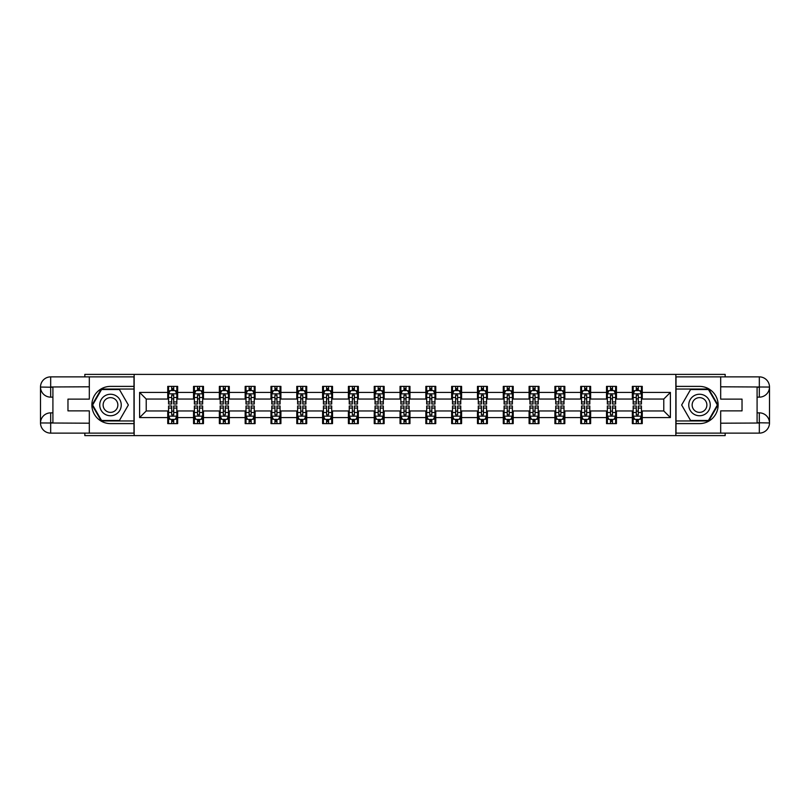 <?xml version="1.0" encoding="UTF-8"?>
<svg xmlns="http://www.w3.org/2000/svg" width="810" height="810" viewBox="0 0 810 810"><rect width="100%" height="100%" fill="white"/><g stroke="black" fill="none" stroke-linecap="round" stroke-linejoin="round"><path stroke-width="1.21" d="M84.837 433.127L84.837 435.608L725.163 435.608L725.163 433.127M725.163 376.873L725.163 374.392L675.854 374.392L675.854 435.608M675.854 374.392L84.837 374.392L84.837 376.873M134.146 435.608L134.146 374.392M642.259 392.425L642.259 386.39L632.337 386.39L632.337 392.425L616.451 392.425L616.451 386.39L606.528 386.39L606.528 392.425L590.642 392.425L590.642 386.39L580.719 386.39L580.719 392.425L564.833 392.425L564.833 386.39L554.901 386.39L554.901 392.425L539.014 392.425L539.014 386.39L529.092 386.39L529.092 392.425L513.206 392.425L513.206 386.39L503.283 386.39L503.283 392.425L487.397 392.425L487.397 386.39L477.475 386.39L477.475 392.425L461.589 392.425L461.589 386.39L451.656 386.39L451.656 392.425L435.77 392.425L435.77 386.39L425.847 386.39L425.847 392.425L409.961 392.425L409.961 386.39L400.039 386.39L400.039 392.425L384.153 392.425L384.153 386.39L374.23 386.39L374.23 392.425L358.344 392.425L358.344 386.39L348.411 386.39L348.411 392.425L332.525 392.425L332.525 386.39L322.603 386.39L322.603 392.425L306.717 392.425L306.717 386.39L296.794 386.39L296.794 392.425L280.908 392.425L280.908 386.39L270.986 386.39L270.986 392.425L255.099 392.425L255.099 386.39L245.167 386.39L245.167 392.425L229.281 392.425L229.281 386.39L219.358 386.39L219.358 392.425L203.472 392.425L203.472 386.39L193.549 386.39L193.549 392.425L177.663 392.425L177.663 386.39L167.741 386.39L167.741 392.425L139.603 392.425L139.603 417.575L146.225 410.953L167.741 410.953L167.741 423.61L177.663 423.61L177.663 410.953L193.549 410.953L193.549 423.61L203.472 423.61L203.472 410.953L219.358 410.953L219.358 423.61L229.281 423.61L229.281 410.953L245.167 410.953L245.167 423.61L255.099 423.61L255.099 410.953L270.986 410.953L270.986 423.61L280.908 423.61L280.908 410.953L296.794 410.953L296.794 423.61L306.717 423.61L306.717 410.953L322.603 410.953L322.603 423.61L332.525 423.61L332.525 410.953L348.411 410.953L348.411 423.61L358.344 423.61L358.344 410.953L374.23 410.953L374.23 423.61L384.153 423.61L384.153 410.953L400.039 410.953L400.039 423.61L409.961 423.61L409.961 410.953L425.847 410.953L425.847 423.61L435.77 423.61L435.77 410.953L451.656 410.953L451.656 423.61L461.589 423.61L461.589 410.953L477.475 410.953L477.475 423.61L487.397 423.61L487.397 410.953L503.283 410.953L503.283 423.61L513.206 423.61L513.206 410.953L529.092 410.953L529.092 423.61L539.014 423.61L539.014 410.953L554.901 410.953L554.901 423.61L564.833 423.61L564.833 410.953L580.719 410.953L580.719 423.61L590.642 423.61L590.642 410.953L606.528 410.953L606.528 423.61L616.451 423.61L616.451 410.953L632.337 410.953L632.337 423.61L642.259 423.61L642.259 410.953L663.775 410.953L663.775 399.046L642.259 399.046L642.259 392.425L670.396 392.425L670.396 417.575L642.259 417.575M632.337 417.575L616.451 417.575M606.528 417.575L590.642 417.575M580.719 417.575L564.833 417.575M554.901 417.575L539.014 417.575M529.092 417.575L513.206 417.575M503.283 417.575L487.397 417.575M477.475 417.575L461.589 417.575M451.656 417.575L435.77 417.575M425.847 417.575L409.961 417.575M400.039 417.575L384.153 417.575M374.23 417.575L358.344 417.575M348.411 417.575L332.525 417.575M322.603 417.575L306.717 417.575M296.794 417.575L280.908 417.575M270.986 417.575L255.099 417.575M245.167 417.575L229.281 417.575M219.358 417.575L203.472 417.575M193.549 417.575L177.663 417.575M167.741 417.575L139.603 417.575M632.337 392.425L632.337 399.046L616.451 399.046L616.451 392.425M606.528 392.425L606.528 399.046L590.642 399.046L590.642 392.425M580.719 392.425L580.719 399.046L564.833 399.046L564.833 392.425M554.901 392.425L554.901 399.046L539.014 399.046L539.014 392.425M529.092 392.425L529.092 399.046L513.206 399.046L513.206 392.425M503.283 392.425L503.283 399.046L487.397 399.046L487.397 392.425M477.475 392.425L477.475 399.046L461.589 399.046L461.589 392.425M451.656 392.425L451.656 399.046L435.77 399.046L435.77 392.425M425.847 392.425L425.847 399.046L409.961 399.046L409.961 392.425M400.039 392.425L400.039 399.046L384.153 399.046L384.153 392.425M374.23 392.425L374.23 399.046L358.344 399.046L358.344 392.425M348.411 392.425L348.411 399.046L332.525 399.046L332.525 392.425M322.603 392.425L322.603 399.046L306.717 399.046L306.717 392.425M296.794 392.425L296.794 399.046L280.908 399.046L280.908 392.425M270.986 392.425L270.986 399.046L255.099 399.046L255.099 392.425M245.167 392.425L245.167 399.046L229.281 399.046L229.281 392.425M219.358 392.425L219.358 399.046L203.472 399.046L203.472 392.425M193.549 392.425L193.549 399.046L177.663 399.046L177.663 392.425M167.741 392.425L167.741 399.046L146.225 399.046L139.603 392.425M146.225 399.046L146.225 410.953M670.396 417.575L663.775 410.953M663.775 399.046L670.396 392.425M167.741 390.521L168.561 390.521M171.71 390.521L173.694 390.521M176.833 390.521L177.663 390.521M167.741 398.874L168.561 398.874M171.71 398.874L173.694 398.874M176.833 398.874L177.663 398.874M167.741 411.126L168.561 411.126M171.71 411.126L173.694 411.126M176.833 411.126L177.663 411.126M167.741 419.479L168.561 419.479M171.71 419.479L173.694 419.479M176.833 419.479L177.663 419.479M193.549 411.126L194.37 411.126M197.519 411.126L199.503 411.126M202.652 411.126L203.472 411.126M193.549 419.479L194.37 419.479M197.519 419.479L199.503 419.479M202.652 419.479L203.472 419.479M193.549 390.521L194.37 390.521M197.519 390.521L199.503 390.521M202.652 390.521L203.472 390.521M193.549 398.874L194.37 398.874M197.519 398.874L199.503 398.874M202.652 398.874L203.472 398.874M219.358 411.126L220.188 411.126M223.327 411.126L225.312 411.126M228.46 411.126L229.281 411.126M219.358 419.479L220.188 419.479M223.327 419.479L225.312 419.479M228.46 419.479L229.281 419.479M219.358 390.521L220.188 390.521M223.327 390.521L225.312 390.521M228.46 390.521L229.281 390.521M219.358 398.874L220.188 398.874M223.327 398.874L225.312 398.874M228.46 398.874L229.281 398.874M245.167 411.126L245.997 411.126M249.136 411.126L251.13 411.126M254.269 411.126L255.099 411.126M245.167 419.479L245.997 419.479M249.136 419.479L251.13 419.479M254.269 419.479L255.099 419.479M245.167 390.521L245.997 390.521M249.136 390.521L251.13 390.521M254.269 390.521L255.099 390.521M245.167 398.874L245.997 398.874M249.136 398.874L251.13 398.874M254.269 398.874L255.099 398.874M270.986 411.126L271.806 411.126M274.954 411.126L276.939 411.126M280.078 411.126L280.908 411.126M270.986 419.479L271.806 419.479M274.954 419.479L276.939 419.479M280.078 419.479L280.908 419.479M270.986 390.521L271.806 390.521M274.954 390.521L276.939 390.521M280.078 390.521L280.908 390.521M270.986 398.874L271.806 398.874M274.954 398.874L276.939 398.874M280.078 398.874L280.908 398.874M296.794 411.126L297.614 411.126M300.763 411.126L302.748 411.126M305.897 411.126L306.717 411.126M296.794 419.479L297.614 419.479M300.763 419.479L302.748 419.479M305.897 419.479L306.717 419.479M296.794 390.521L297.614 390.521M300.763 390.521L302.748 390.521M305.897 390.521L306.717 390.521M296.794 398.874L297.614 398.874M300.763 398.874L302.748 398.874M305.897 398.874L306.717 398.874M322.603 411.126L323.433 411.126M326.572 411.126L328.556 411.126M331.705 411.126L332.525 411.126M322.603 419.479L323.433 419.479M326.572 419.479L328.556 419.479M331.705 419.479L332.525 419.479M322.603 390.521L323.433 390.521M326.572 390.521L328.556 390.521M331.705 390.521L332.525 390.521M322.603 398.874L323.433 398.874M326.572 398.874L328.556 398.874M331.705 398.874L332.525 398.874M348.411 411.126L349.242 411.126M352.38 411.126L354.375 411.126M357.514 411.126L358.344 411.126M348.411 419.479L349.242 419.479M352.38 419.479L354.375 419.479M357.514 419.479L358.344 419.479M348.411 390.521L349.242 390.521M352.38 390.521L354.375 390.521M357.514 390.521L358.344 390.521M348.411 398.874L349.242 398.874M352.38 398.874L354.375 398.874M357.514 398.874L358.344 398.874M374.23 411.126L375.05 411.126M378.199 411.126L380.184 411.126M383.322 411.126L384.153 411.126M374.23 419.479L375.05 419.479M378.199 419.479L380.184 419.479M383.322 419.479L384.153 419.479M374.23 390.521L375.05 390.521M378.199 390.521L380.184 390.521M383.322 390.521L384.153 390.521M374.23 398.874L375.05 398.874M378.199 398.874L380.184 398.874M383.322 398.874L384.153 398.874M400.039 411.126L400.859 411.126M404.008 411.126L405.992 411.126M409.141 411.126L409.961 411.126M400.039 419.479L400.859 419.479M404.008 419.479L405.992 419.479M409.141 419.479L409.961 419.479M400.039 390.521L400.859 390.521M404.008 390.521L405.992 390.521M409.141 390.521L409.961 390.521M400.039 398.874L400.859 398.874M404.008 398.874L405.992 398.874M409.141 398.874L409.961 398.874M425.847 411.126L426.678 411.126M429.816 411.126L431.801 411.126M434.95 411.126L435.77 411.126M425.847 419.479L426.678 419.479M429.816 419.479L431.801 419.479M434.95 419.479L435.77 419.479M425.847 390.521L426.678 390.521M429.816 390.521L431.801 390.521M434.95 390.521L435.77 390.521M425.847 398.874L426.678 398.874M429.816 398.874L431.801 398.874M434.95 398.874L435.77 398.874M451.656 411.126L452.486 411.126M455.625 411.126L457.62 411.126M460.758 411.126L461.589 411.126M451.656 419.479L452.486 419.479M455.625 419.479L457.62 419.479M460.758 419.479L461.589 419.479M451.656 390.521L452.486 390.521M455.625 390.521L457.62 390.521M460.758 390.521L461.589 390.521M451.656 398.874L452.486 398.874M455.625 398.874L457.62 398.874M460.758 398.874L461.589 398.874M477.475 411.126L478.295 411.126M481.444 411.126L483.428 411.126M486.567 411.126L487.397 411.126M477.475 419.479L478.295 419.479M481.444 419.479L483.428 419.479M486.567 419.479L487.397 419.479M477.475 390.521L478.295 390.521M481.444 390.521L483.428 390.521M486.567 390.521L487.397 390.521M477.475 398.874L478.295 398.874M481.444 398.874L483.428 398.874M486.567 398.874L487.397 398.874M503.283 411.126L504.103 411.126M507.252 411.126L509.237 411.126M512.386 411.126L513.206 411.126M503.283 419.479L504.103 419.479M507.252 419.479L509.237 419.479M512.386 419.479L513.206 419.479M503.283 390.521L504.103 390.521M507.252 390.521L509.237 390.521M512.386 390.521L513.206 390.521M503.283 398.874L504.103 398.874M507.252 398.874L509.237 398.874M512.386 398.874L513.206 398.874M529.092 411.126L529.922 411.126M533.061 411.126L535.046 411.126M538.194 411.126L539.014 411.126M529.092 419.479L529.922 419.479M533.061 419.479L535.046 419.479M538.194 419.479L539.014 419.479M529.092 390.521L529.922 390.521M533.061 390.521L535.046 390.521M538.194 390.521L539.014 390.521M529.092 398.874L529.922 398.874M533.061 398.874L535.046 398.874M538.194 398.874L539.014 398.874M554.901 411.126L555.731 411.126M558.87 411.126L560.864 411.126M564.003 411.126L564.833 411.126M554.901 419.479L555.731 419.479M558.87 419.479L560.864 419.479M564.003 419.479L564.833 419.479M554.901 390.521L555.731 390.521M558.87 390.521L560.864 390.521M564.003 390.521L564.833 390.521M554.901 398.874L555.731 398.874M558.87 398.874L560.864 398.874M564.003 398.874L564.833 398.874M580.719 411.126L581.539 411.126M584.688 411.126L586.673 411.126M589.812 411.126L590.642 411.126M580.719 419.479L581.539 419.479M584.688 419.479L586.673 419.479M589.812 419.479L590.642 419.479M580.719 390.521L581.539 390.521M584.688 390.521L586.673 390.521M589.812 390.521L590.642 390.521M580.719 398.874L581.539 398.874M584.688 398.874L586.673 398.874M589.812 398.874L590.642 398.874M606.528 411.126L607.348 411.126M610.497 411.126L612.481 411.126M615.63 411.126L616.451 411.126M606.528 419.479L607.348 419.479M610.497 419.479L612.481 419.479M615.63 419.479L616.451 419.479M606.528 390.521L607.348 390.521M610.497 390.521L612.481 390.521M615.63 390.521L616.451 390.521M606.528 398.874L607.348 398.874M610.497 398.874L612.481 398.874M615.63 398.874L616.451 398.874M632.337 411.126L633.167 411.126M636.306 411.126L638.29 411.126M641.439 411.126L642.259 411.126M632.337 419.479L633.167 419.479M636.306 419.479L638.29 419.479M641.439 419.479L642.259 419.479M632.337 390.521L633.167 390.521M636.306 390.521L638.29 390.521M641.439 390.521L642.259 390.521M632.337 398.874L633.167 398.874M636.306 398.874L638.29 398.874M641.439 398.874L642.259 398.874M173.694 388.537L171.71 388.537M176.833 401.932L173.694 401.932L173.694 404.008L176.833 404.008L176.833 393.913L175.183 390.602L170.221 390.602L168.561 393.913L168.561 404.008L171.71 404.008L171.71 401.932L168.561 401.932M168.561 393.913L168.561 386.39M176.833 393.913L176.833 386.39M171.71 390.602L171.71 386.39M173.694 386.39L173.694 390.602M173.694 401.932L173.694 395.158L171.71 395.158L171.71 401.932M171.71 421.463L173.694 421.463M168.561 408.068L171.71 408.068L171.71 405.992L168.561 405.992L168.561 416.087L170.221 419.398L175.183 419.398L176.833 416.087L176.833 405.992L173.694 405.992L173.694 408.068L176.833 408.068M176.833 416.087L176.833 423.61M168.561 416.087L168.561 423.61M173.694 419.398L173.694 423.61M171.71 423.61L171.71 419.398M171.71 408.068L171.71 414.841L173.694 414.841L173.694 408.068M115.86 395.685A10.753 10.753 0 0 0 101.179 399.624A10.753 10.753 0 0 0 105.108 414.315A10.753 10.753 0 0 0 119.799 410.376A10.753 10.753 0 0 0 115.86 395.685M114.169 398.621A7.361 7.361 0 0 0 104.115 401.315A7.361 7.361 0 0 0 106.809 411.379A7.361 7.361 0 0 0 116.863 408.685A7.361 7.361 0 0 0 114.169 398.621M119.424 420.471L101.554 420.471L92.624 405L101.554 389.529L119.424 389.529L128.355 405L119.424 420.471M704.892 395.685A10.753 10.753 0 0 0 690.201 399.624A10.753 10.753 0 0 0 694.14 414.315A10.753 10.753 0 0 0 708.821 410.376A10.753 10.753 0 0 0 704.892 395.685M703.191 398.621A7.361 7.361 0 0 0 693.137 401.315A7.361 7.361 0 0 0 695.831 411.379A7.361 7.361 0 0 0 705.885 408.685A7.361 7.361 0 0 0 703.191 398.621M708.446 420.471L690.576 420.471L681.645 405L690.576 389.529L708.446 389.529L717.376 405L708.446 420.471M52.913 397.143L50.676 397.143A10.176 10.176 0 0 1 40.5 387.048A10.176 10.176 0 0 1 50.676 376.873L133.984 376.873L133.984 386.39L110.484 386.39A18.61 18.61 0 0 0 91.874 405A18.61 18.61 0 0 0 110.484 423.61L133.984 423.61L133.984 433.127L50.676 433.127A10.176 10.176 0 0 1 40.5 422.952A10.176 10.176 0 0 1 50.676 412.857L52.913 412.857M133.984 423.61L133.984 386.39M89.313 376.873L89.313 399.127L67.969 399.127L67.969 410.873L89.313 410.873L89.313 433.127M50.676 397.143A10.176 10.176 0 0 1 40.5 387.048L50.676 387.21L50.676 397.143A10.176 10.176 0 0 1 40.5 387.048L40.5 422.952L89.313 423.205M50.676 423.205L50.676 433.127A10.176 10.176 0 0 1 40.5 422.952A10.176 10.176 0 0 1 50.676 412.857L50.676 422.79L52.913 422.79L52.913 387.21L50.676 387.21M133.984 389.033L101.27 389.033L92.046 405L101.27 420.967L133.984 420.967M757.087 412.857L759.324 412.857A10.176 10.176 0 0 1 769.5 422.952A10.176 10.176 0 0 1 759.324 433.127L676.016 433.127L676.016 423.61L699.516 423.61A18.61 18.61 0 0 0 718.126 405A18.61 18.61 0 0 0 699.516 386.39L676.016 386.39L676.016 376.873L759.324 376.873A10.176 10.176 0 0 1 769.5 387.048A10.176 10.176 0 0 1 759.324 397.143L757.087 397.143M676.016 386.39L676.016 423.61M720.687 433.127L720.687 410.873L742.031 410.873L742.031 399.127L720.687 399.127L720.687 376.873M759.324 412.857A10.176 10.176 0 0 1 769.5 422.952L759.324 422.79L759.324 412.857A10.176 10.176 0 0 1 769.5 422.952L769.5 387.048L720.687 386.795M759.324 386.795L759.324 376.873A10.176 10.176 0 0 1 769.5 387.048A10.176 10.176 0 0 1 759.324 397.143L759.324 387.21L757.087 387.21L757.087 422.79L759.324 422.79M676.016 420.967L708.73 420.967L717.954 405L708.73 389.033L676.016 389.033M199.503 388.537L197.519 388.537M202.652 401.932L199.503 401.932L199.503 404.008L202.652 404.008L202.652 393.913L200.991 390.602L196.03 390.602L194.37 393.913L194.37 404.008L197.519 404.008L197.519 401.932L194.37 401.932M194.37 393.913L194.37 386.39M202.652 393.913L202.652 386.39M197.519 390.602L197.519 386.39M199.503 386.39L199.503 390.602M199.503 401.932L199.503 395.158L197.519 395.158L197.519 401.932M225.312 388.537L223.327 388.537M228.46 401.932L225.312 401.932L225.312 404.008L228.46 404.008L228.46 393.913L226.8 390.602L221.839 390.602L220.188 393.913L220.188 404.008L223.327 404.008L223.327 401.932L220.188 401.932M220.188 393.913L220.188 386.39M228.46 393.913L228.46 386.39M223.327 390.602L223.327 386.39M225.312 386.39L225.312 390.602M225.312 401.932L225.312 395.158L223.327 395.158L223.327 401.932M197.519 421.463L199.503 421.463M194.37 408.068L197.519 408.068L197.519 405.992L194.37 405.992L194.37 416.087L196.03 419.398L200.991 419.398L202.652 416.087L202.652 405.992L199.503 405.992L199.503 408.068L202.652 408.068M202.652 416.087L202.652 423.61M194.37 416.087L194.37 423.61M199.503 419.398L199.503 423.61M197.519 423.61L197.519 419.398M197.519 408.068L197.519 414.841L199.503 414.841L199.503 408.068M223.327 421.463L225.312 421.463M220.188 408.068L223.327 408.068L223.327 405.992L220.188 405.992L220.188 416.087L221.839 419.398L226.8 419.398L228.46 416.087L228.46 405.992L225.312 405.992L225.312 408.068L228.46 408.068M228.46 416.087L228.46 423.61M220.188 416.087L220.188 423.61M225.312 419.398L225.312 423.61M223.327 423.61L223.327 419.398M223.327 408.068L223.327 414.841L225.312 414.841L225.312 408.068M251.13 388.537L249.136 388.537M254.269 401.932L251.13 401.932L251.13 404.008L254.269 404.008L254.269 393.913L252.619 390.602L247.647 390.602L245.997 393.913L245.997 404.008L249.136 404.008L249.136 401.932L245.997 401.932M245.997 393.913L245.997 386.39M254.269 393.913L254.269 386.39M249.136 390.602L249.136 386.39M251.13 386.39L251.13 390.602M251.13 401.932L251.13 395.158L249.136 395.158L249.136 401.932M276.939 388.537L274.954 388.537M280.078 401.932L276.939 401.932L276.939 404.008L280.078 404.008L280.078 393.913L278.427 390.602L273.466 390.602L271.806 393.913L271.806 404.008L274.954 404.008L274.954 401.932L271.806 401.932M271.806 393.913L271.806 386.39M280.078 393.913L280.078 386.39M274.954 390.602L274.954 386.39M276.939 386.39L276.939 390.602M276.939 401.932L276.939 395.158L274.954 395.158L274.954 401.932M302.748 388.537L300.763 388.537M305.897 401.932L302.748 401.932L302.748 404.008L305.897 404.008L305.897 393.913L304.236 390.602L299.275 390.602L297.614 393.913L297.614 404.008L300.763 404.008L300.763 401.932L297.614 401.932M297.614 393.913L297.614 386.39M305.897 393.913L305.897 386.39M300.763 390.602L300.763 386.39M302.748 386.39L302.748 390.602M302.748 401.932L302.748 395.158L300.763 395.158L300.763 401.932M249.136 421.463L251.13 421.463M245.997 408.068L249.136 408.068L249.136 405.992L245.997 405.992L245.997 416.087L247.647 419.398L252.619 419.398L254.269 416.087L254.269 405.992L251.13 405.992L251.13 408.068L254.269 408.068M254.269 416.087L254.269 423.61M245.997 416.087L245.997 423.61M251.13 419.398L251.13 423.61M249.136 423.61L249.136 419.398M249.136 408.068L249.136 414.841L251.13 414.841L251.13 408.068M274.954 421.463L276.939 421.463M271.806 408.068L274.954 408.068L274.954 405.992L271.806 405.992L271.806 416.087L273.466 419.398L278.427 419.398L280.078 416.087L280.078 405.992L276.939 405.992L276.939 408.068L280.078 408.068M280.078 416.087L280.078 423.61M271.806 416.087L271.806 423.61M276.939 419.398L276.939 423.61M274.954 423.61L274.954 419.398M274.954 408.068L274.954 414.841L276.939 414.841L276.939 408.068M300.763 421.463L302.748 421.463M297.614 408.068L300.763 408.068L300.763 405.992L297.614 405.992L297.614 416.087L299.275 419.398L304.236 419.398L305.897 416.087L305.897 405.992L302.748 405.992L302.748 408.068L305.897 408.068M305.897 416.087L305.897 423.61M297.614 416.087L297.614 423.61M302.748 419.398L302.748 423.61M300.763 423.61L300.763 419.398M300.763 408.068L300.763 414.841L302.748 414.841L302.748 408.068M328.556 388.537L326.572 388.537M331.705 401.932L328.556 401.932L328.556 404.008L331.705 404.008L331.705 393.913L330.045 390.602L325.083 390.602L323.433 393.913L323.433 404.008L326.572 404.008L326.572 401.932L323.433 401.932M323.433 393.913L323.433 386.39M331.705 393.913L331.705 386.39M326.572 390.602L326.572 386.39M328.556 386.39L328.556 390.602M328.556 401.932L328.556 395.158L326.572 395.158L326.572 401.932M326.572 421.463L328.556 421.463M323.433 408.068L326.572 408.068L326.572 405.992L323.433 405.992L323.433 416.087L325.083 419.398L330.045 419.398L331.705 416.087L331.705 405.992L328.556 405.992L328.556 408.068L331.705 408.068M331.705 416.087L331.705 423.61M323.433 416.087L323.433 423.61M328.556 419.398L328.556 423.61M326.572 423.61L326.572 419.398M326.572 408.068L326.572 414.841L328.556 414.841L328.556 408.068M354.375 388.537L352.38 388.537M357.514 401.932L354.375 401.932L354.375 404.008L357.514 404.008L357.514 393.913L355.863 390.602L350.892 390.602L349.242 393.913L349.242 404.008L352.38 404.008L352.38 401.932L349.242 401.932M349.242 393.913L349.242 386.39M357.514 393.913L357.514 386.39M352.38 390.602L352.38 386.39M354.375 386.39L354.375 390.602M354.375 401.932L354.375 395.158L352.38 395.158L352.38 401.932M352.38 421.463L354.375 421.463M349.242 408.068L352.38 408.068L352.38 405.992L349.242 405.992L349.242 416.087L350.892 419.398L355.863 419.398L357.514 416.087L357.514 405.992L354.375 405.992L354.375 408.068L357.514 408.068M357.514 416.087L357.514 423.61M349.242 416.087L349.242 423.61M354.375 419.398L354.375 423.61M352.38 423.61L352.38 419.398M352.38 408.068L352.38 414.841L354.375 414.841L354.375 408.068M380.184 388.537L378.199 388.537M383.322 401.932L380.184 401.932L380.184 404.008L383.322 404.008L383.322 393.913L381.672 390.602L376.711 390.602L375.05 393.913L375.05 404.008L378.199 404.008L378.199 401.932L375.05 401.932M375.05 393.913L375.05 386.39M383.322 393.913L383.322 386.39M378.199 390.602L378.199 386.39M380.184 386.39L380.184 390.602M380.184 401.932L380.184 395.158L378.199 395.158L378.199 401.932M378.199 421.463L380.184 421.463M375.05 408.068L378.199 408.068L378.199 405.992L375.05 405.992L375.05 416.087L376.711 419.398L381.672 419.398L383.322 416.087L383.322 405.992L380.184 405.992L380.184 408.068L383.322 408.068M383.322 416.087L383.322 423.61M375.05 416.087L375.05 423.61M380.184 419.398L380.184 423.61M378.199 423.61L378.199 419.398M378.199 408.068L378.199 414.841L380.184 414.841L380.184 408.068M405.992 388.537L404.008 388.537M409.141 401.932L405.992 401.932L405.992 404.008L409.141 404.008L409.141 393.913L407.481 390.602L402.519 390.602L400.859 393.913L400.859 404.008L404.008 404.008L404.008 401.932L400.859 401.932M400.859 393.913L400.859 386.39M409.141 393.913L409.141 386.39M404.008 390.602L404.008 386.39M405.992 386.39L405.992 390.602M405.992 401.932L405.992 395.158L404.008 395.158L404.008 401.932M404.008 421.463L405.992 421.463M400.859 408.068L404.008 408.068L404.008 405.992L400.859 405.992L400.859 416.087L402.519 419.398L407.481 419.398L409.141 416.087L409.141 405.992L405.992 405.992L405.992 408.068L409.141 408.068M409.141 416.087L409.141 423.61M400.859 416.087L400.859 423.61M405.992 419.398L405.992 423.61M404.008 423.61L404.008 419.398M404.008 408.068L404.008 414.841L405.992 414.841L405.992 408.068M431.801 388.537L429.816 388.537M434.95 401.932L431.801 401.932L431.801 404.008L434.95 404.008L434.95 393.913L433.289 390.602L428.328 390.602L426.678 393.913L426.678 404.008L429.816 404.008L429.816 401.932L426.678 401.932M426.678 393.913L426.678 386.39M434.95 393.913L434.95 386.39M429.816 390.602L429.816 386.39M431.801 386.39L431.801 390.602M431.801 401.932L431.801 395.158L429.816 395.158L429.816 401.932M429.816 421.463L431.801 421.463M426.678 408.068L429.816 408.068L429.816 405.992L426.678 405.992L426.678 416.087L428.328 419.398L433.289 419.398L434.95 416.087L434.95 405.992L431.801 405.992L431.801 408.068L434.95 408.068M434.95 416.087L434.95 423.61M426.678 416.087L426.678 423.61M431.801 419.398L431.801 423.61M429.816 423.61L429.816 419.398M429.816 408.068L429.816 414.841L431.801 414.841L431.801 408.068M457.62 388.537L455.625 388.537M460.758 401.932L457.62 401.932L457.62 404.008L460.758 404.008L460.758 393.913L459.108 390.602L454.137 390.602L452.486 393.913L452.486 404.008L455.625 404.008L455.625 401.932L452.486 401.932M452.486 393.913L452.486 386.39M460.758 393.913L460.758 386.39M455.625 390.602L455.625 386.39M457.62 386.39L457.62 390.602M457.62 401.932L457.62 395.158L455.625 395.158L455.625 401.932M455.625 421.463L457.62 421.463M452.486 408.068L455.625 408.068L455.625 405.992L452.486 405.992L452.486 416.087L454.137 419.398L459.108 419.398L460.758 416.087L460.758 405.992L457.62 405.992L457.62 408.068L460.758 408.068M460.758 416.087L460.758 423.61M452.486 416.087L452.486 423.61M457.62 419.398L457.62 423.61M455.625 423.61L455.625 419.398M455.625 408.068L455.625 414.841L457.62 414.841L457.62 408.068M483.428 388.537L481.444 388.537M486.567 401.932L483.428 401.932L483.428 404.008L486.567 404.008L486.567 393.913L484.917 390.602L479.955 390.602L478.295 393.913L478.295 404.008L481.444 404.008L481.444 401.932L478.295 401.932M478.295 393.913L478.295 386.39M486.567 393.913L486.567 386.39M481.444 390.602L481.444 386.39M483.428 386.39L483.428 390.602M483.428 401.932L483.428 395.158L481.444 395.158L481.444 401.932M481.444 421.463L483.428 421.463M478.295 408.068L481.444 408.068L481.444 405.992L478.295 405.992L478.295 416.087L479.955 419.398L484.917 419.398L486.567 416.087L486.567 405.992L483.428 405.992L483.428 408.068L486.567 408.068M486.567 416.087L486.567 423.61M478.295 416.087L478.295 423.61M483.428 419.398L483.428 423.61M481.444 423.61L481.444 419.398M481.444 408.068L481.444 414.841L483.428 414.841L483.428 408.068M509.237 388.537L507.252 388.537M512.386 401.932L509.237 401.932L509.237 404.008L512.386 404.008L512.386 393.913L510.725 390.602L505.764 390.602L504.103 393.913L504.103 404.008L507.252 404.008L507.252 401.932L504.103 401.932M504.103 393.913L504.103 386.39M512.386 393.913L512.386 386.39M507.252 390.602L507.252 386.39M509.237 386.39L509.237 390.602M509.237 401.932L509.237 395.158L507.252 395.158L507.252 401.932M507.252 421.463L509.237 421.463M504.103 408.068L507.252 408.068L507.252 405.992L504.103 405.992L504.103 416.087L505.764 419.398L510.725 419.398L512.386 416.087L512.386 405.992L509.237 405.992L509.237 408.068L512.386 408.068M512.386 416.087L512.386 423.61M504.103 416.087L504.103 423.61M509.237 419.398L509.237 423.61M507.252 423.61L507.252 419.398M507.252 408.068L507.252 414.841L509.237 414.841L509.237 408.068M535.046 388.537L533.061 388.537M538.194 401.932L535.046 401.932L535.046 404.008L538.194 404.008L538.194 393.913L536.534 390.602L531.573 390.602L529.922 393.913L529.922 404.008L533.061 404.008L533.061 401.932L529.922 401.932M529.922 393.913L529.922 386.39M538.194 393.913L538.194 386.39M533.061 390.602L533.061 386.39M535.046 386.39L535.046 390.602M535.046 401.932L535.046 395.158L533.061 395.158L533.061 401.932M533.061 421.463L535.046 421.463M529.922 408.068L533.061 408.068L533.061 405.992L529.922 405.992L529.922 416.087L531.573 419.398L536.534 419.398L538.194 416.087L538.194 405.992L535.046 405.992L535.046 408.068L538.194 408.068M538.194 416.087L538.194 423.61M529.922 416.087L529.922 423.61M535.046 419.398L535.046 423.61M533.061 423.61L533.061 419.398M533.061 408.068L533.061 414.841L535.046 414.841L535.046 408.068M560.864 388.537L558.87 388.537M564.003 401.932L560.864 401.932L560.864 404.008L564.003 404.008L564.003 393.913L562.353 390.602L557.381 390.602L555.731 393.913L555.731 404.008L558.87 404.008L558.87 401.932L555.731 401.932M555.731 393.913L555.731 386.39M564.003 393.913L564.003 386.39M558.87 390.602L558.87 386.39M560.864 386.39L560.864 390.602M560.864 401.932L560.864 395.158L558.87 395.158L558.87 401.932M558.87 421.463L560.864 421.463M555.731 408.068L558.87 408.068L558.87 405.992L555.731 405.992L555.731 416.087L557.381 419.398L562.353 419.398L564.003 416.087L564.003 405.992L560.864 405.992L560.864 408.068L564.003 408.068M564.003 416.087L564.003 423.61M555.731 416.087L555.731 423.61M560.864 419.398L560.864 423.61M558.87 423.61L558.87 419.398M558.87 408.068L558.87 414.841L560.864 414.841L560.864 408.068M586.673 388.537L584.688 388.537M589.812 401.932L586.673 401.932L586.673 404.008L589.812 404.008L589.812 393.913L588.161 390.602L583.2 390.602L581.539 393.913L581.539 404.008L584.688 404.008L584.688 401.932L581.539 401.932M581.539 393.913L581.539 386.39M589.812 393.913L589.812 386.39M584.688 390.602L584.688 386.39M586.673 386.39L586.673 390.602M586.673 401.932L586.673 395.158L584.688 395.158L584.688 401.932M584.688 421.463L586.673 421.463M581.539 408.068L584.688 408.068L584.688 405.992L581.539 405.992L581.539 416.087L583.2 419.398L588.161 419.398L589.812 416.087L589.812 405.992L586.673 405.992L586.673 408.068L589.812 408.068M589.812 416.087L589.812 423.61M581.539 416.087L581.539 423.61M586.673 419.398L586.673 423.61M584.688 423.61L584.688 419.398M584.688 408.068L584.688 414.841L586.673 414.841L586.673 408.068M612.481 388.537L610.497 388.537M615.63 401.932L612.481 401.932L612.481 404.008L615.63 404.008L615.63 393.913L613.97 390.602L609.009 390.602L607.348 393.913L607.348 404.008L610.497 404.008L610.497 401.932L607.348 401.932M607.348 393.913L607.348 386.39M615.63 393.913L615.63 386.39M610.497 390.602L610.497 386.39M612.481 386.39L612.481 390.602M612.481 401.932L612.481 395.158L610.497 395.158L610.497 401.932M610.497 421.463L612.481 421.463M607.348 408.068L610.497 408.068L610.497 405.992L607.348 405.992L607.348 416.087L609.009 419.398L613.97 419.398L615.63 416.087L615.63 405.992L612.481 405.992L612.481 408.068L615.63 408.068M615.63 416.087L615.63 423.61M607.348 416.087L607.348 423.61M612.481 419.398L612.481 423.61M610.497 423.61L610.497 419.398M610.497 408.068L610.497 414.841L612.481 414.841L612.481 408.068M638.29 388.537L636.306 388.537M641.439 401.932L638.29 401.932L638.29 404.008L641.439 404.008L641.439 393.913L639.779 390.602L634.817 390.602L633.167 393.913L633.167 404.008L636.306 404.008L636.306 401.932L633.167 401.932M633.167 393.913L633.167 386.39M641.439 393.913L641.439 386.39M636.306 390.602L636.306 386.39M638.29 386.39L638.29 390.602M638.29 401.932L638.29 395.158L636.306 395.158L636.306 401.932M636.306 421.463L638.29 421.463M633.167 408.068L636.306 408.068L636.306 405.992L633.167 405.992L633.167 416.087L634.817 419.398L639.779 419.398L641.439 416.087L641.439 405.992L638.29 405.992L638.29 408.068L641.439 408.068M641.439 416.087L641.439 423.61M633.167 416.087L633.167 423.61M638.29 419.398L638.29 423.61M636.306 423.61L636.306 419.398M636.306 408.068L636.306 414.841L638.29 414.841L638.29 408.068M176.793 393.832L168.602 393.832M168.561 390.805L170.12 390.805M175.284 390.805L176.833 390.805M171.71 397.497L168.561 397.497M176.833 397.497L173.694 397.497M173.694 389.59L171.71 389.59M168.602 416.168L176.793 416.168M176.833 419.195L175.284 419.195M170.12 419.195L168.561 419.195M173.694 412.503L176.833 412.503M168.561 412.503L171.71 412.503M171.71 420.41L173.694 420.41M89.313 386.795L50.433 386.977M40.5 422.952A10.176 10.176 0 0 1 50.676 412.857M40.5 387.048A10.176 10.176 0 0 1 50.676 376.873L50.676 386.795M720.687 423.205L759.567 423.022M769.5 387.048A10.176 10.176 0 0 1 759.324 397.143M769.5 422.952A10.176 10.176 0 0 1 759.324 433.127L759.324 423.205M202.601 393.832L194.42 393.832M194.37 390.805L195.929 390.805M201.093 390.805L202.652 390.805M197.519 397.497L194.37 397.497M202.652 397.497L199.503 397.497M199.503 389.59L197.519 389.59M228.42 393.832L220.229 393.832M220.188 390.805L221.737 390.805M226.901 390.805L228.46 390.805M223.327 397.497L220.188 397.497M228.46 397.497L225.312 397.497M225.312 389.59L223.327 389.59M194.42 416.168L202.601 416.168M202.652 419.195L201.093 419.195M195.929 419.195L194.37 419.195M199.503 412.503L202.652 412.503M194.37 412.503L197.519 412.503M197.519 420.41L199.503 420.41M220.229 416.168L228.42 416.168M228.46 419.195L226.901 419.195M221.737 419.195L220.188 419.195M225.312 412.503L228.46 412.503M220.188 412.503L223.327 412.503M223.327 420.41L225.312 420.41M254.229 393.832L246.037 393.832M245.997 390.805L247.556 390.805M252.71 390.805L254.269 390.805M249.136 397.497L245.997 397.497M254.269 397.497L251.13 397.497M251.13 389.59L249.136 389.59M280.037 393.832L271.846 393.832M271.806 390.805L273.365 390.805M278.529 390.805L280.078 390.805M274.954 397.497L271.806 397.497M280.078 397.497L276.939 397.497M276.939 389.59L274.954 389.59M305.846 393.832L297.665 393.832M297.614 390.805L299.173 390.805M304.337 390.805L305.897 390.805M300.763 397.497L297.614 397.497M305.897 397.497L302.748 397.497M302.748 389.59L300.763 389.59M246.037 416.168L254.229 416.168M254.269 419.195L252.71 419.195M247.556 419.195L245.997 419.195M251.13 412.503L254.269 412.503M245.997 412.503L249.136 412.503M249.136 420.41L251.13 420.41M271.846 416.168L280.037 416.168M280.078 419.195L278.529 419.195M273.365 419.195L271.806 419.195M276.939 412.503L280.078 412.503M271.806 412.503L274.954 412.503M274.954 420.41L276.939 420.41M297.665 416.168L305.846 416.168M305.897 419.195L304.337 419.195M299.173 419.195L297.614 419.195M302.748 412.503L305.897 412.503M297.614 412.503L300.763 412.503M300.763 420.41L302.748 420.41M331.665 393.832L323.474 393.832M323.433 390.805L324.982 390.805M330.146 390.805L331.705 390.805M326.572 397.497L323.433 397.497M331.705 397.497L328.556 397.497M328.556 389.59L326.572 389.59M323.474 416.168L331.665 416.168M331.705 419.195L330.146 419.195M324.982 419.195L323.433 419.195M328.556 412.503L331.705 412.503M323.433 412.503L326.572 412.503M326.572 420.41L328.556 420.41M357.473 393.832L349.282 393.832M349.242 390.805L350.801 390.805M355.954 390.805L357.514 390.805M352.38 397.497L349.242 397.497M357.514 397.497L354.375 397.497M354.375 389.59L352.38 389.59M349.282 416.168L357.473 416.168M357.514 419.195L355.954 419.195M350.801 419.195L349.242 419.195M354.375 412.503L357.514 412.503M349.242 412.503L352.38 412.503M352.38 420.41L354.375 420.41M383.282 393.832L375.091 393.832M375.05 390.805L376.609 390.805M381.773 390.805L383.322 390.805M378.199 397.497L375.05 397.497M383.322 397.497L380.184 397.497M380.184 389.59L378.199 389.59M375.091 416.168L383.282 416.168M383.322 419.195L381.773 419.195M376.609 419.195L375.05 419.195M380.184 412.503L383.322 412.503M375.05 412.503L378.199 412.503M378.199 420.41L380.184 420.41M409.091 393.832L400.909 393.832M400.859 390.805L402.418 390.805M407.582 390.805L409.141 390.805M404.008 397.497L400.859 397.497M409.141 397.497L405.992 397.497M405.992 389.59L404.008 389.59M400.909 416.168L409.091 416.168M409.141 419.195L407.582 419.195M402.418 419.195L400.859 419.195M405.992 412.503L409.141 412.503M400.859 412.503L404.008 412.503M404.008 420.41L405.992 420.41M434.909 393.832L426.718 393.832M426.678 390.805L428.227 390.805M433.39 390.805L434.95 390.805M429.816 397.497L426.678 397.497M434.95 397.497L431.801 397.497M431.801 389.59L429.816 389.59M426.718 416.168L434.909 416.168M434.95 419.195L433.39 419.195M428.227 419.195L426.678 419.195M431.801 412.503L434.95 412.503M426.678 412.503L429.816 412.503M429.816 420.41L431.801 420.41M460.718 393.832L452.527 393.832M452.486 390.805L454.046 390.805M459.199 390.805L460.758 390.805M455.625 397.497L452.486 397.497M460.758 397.497L457.62 397.497M457.62 389.59L455.625 389.59M452.527 416.168L460.718 416.168M460.758 419.195L459.199 419.195M454.046 419.195L452.486 419.195M457.62 412.503L460.758 412.503M452.486 412.503L455.625 412.503M455.625 420.41L457.62 420.41M486.526 393.832L478.335 393.832M478.295 390.805L479.854 390.805M485.018 390.805L486.567 390.805M481.444 397.497L478.295 397.497M486.567 397.497L483.428 397.497M483.428 389.59L481.444 389.59M478.335 416.168L486.526 416.168M486.567 419.195L485.018 419.195M479.854 419.195L478.295 419.195M483.428 412.503L486.567 412.503M478.295 412.503L481.444 412.503M481.444 420.41L483.428 420.41M512.335 393.832L504.154 393.832M504.103 390.805L505.663 390.805M510.826 390.805L512.386 390.805M507.252 397.497L504.103 397.497M512.386 397.497L509.237 397.497M509.237 389.59L507.252 389.59M504.154 416.168L512.335 416.168M512.386 419.195L510.826 419.195M505.663 419.195L504.103 419.195M509.237 412.503L512.386 412.503M504.103 412.503L507.252 412.503M507.252 420.41L509.237 420.41M538.154 393.832L529.963 393.832M529.922 390.805L531.471 390.805M536.635 390.805L538.194 390.805M533.061 397.497L529.922 397.497M538.194 397.497L535.046 397.497M535.046 389.59L533.061 389.59M529.963 416.168L538.154 416.168M538.194 419.195L536.635 419.195M531.471 419.195L529.922 419.195M535.046 412.503L538.194 412.503M529.922 412.503L533.061 412.503M533.061 420.41L535.046 420.41M563.962 393.832L555.771 393.832M555.731 390.805L557.29 390.805M562.444 390.805L564.003 390.805M558.87 397.497L555.731 397.497M564.003 397.497L560.864 397.497M560.864 389.59L558.87 389.59M555.771 416.168L563.962 416.168M564.003 419.195L562.444 419.195M557.29 419.195L555.731 419.195M560.864 412.503L564.003 412.503M555.731 412.503L558.87 412.503M558.87 420.41L560.864 420.41M589.771 393.832L581.58 393.832M581.539 390.805L583.099 390.805M588.262 390.805L589.812 390.805M584.688 397.497L581.539 397.497M589.812 397.497L586.673 397.497M586.673 389.59L584.688 389.59M581.58 416.168L589.771 416.168M589.812 419.195L588.262 419.195M583.099 419.195L581.539 419.195M586.673 412.503L589.812 412.503M581.539 412.503L584.688 412.503M584.688 420.41L586.673 420.41M615.58 393.832L607.399 393.832M607.348 390.805L608.907 390.805M614.071 390.805L615.63 390.805M610.497 397.497L607.348 397.497M615.63 397.497L612.481 397.497M612.481 389.59L610.497 389.59M607.399 416.168L615.58 416.168M615.63 419.195L614.071 419.195M608.907 419.195L607.348 419.195M612.481 412.503L615.63 412.503M607.348 412.503L610.497 412.503M610.497 420.41L612.481 420.41M641.399 393.832L633.207 393.832M633.167 390.805L634.716 390.805M639.88 390.805L641.439 390.805M636.306 397.497L633.167 397.497M641.439 397.497L638.29 397.497M638.29 389.59L636.306 389.59M633.207 416.168L641.399 416.168M641.439 419.195L639.88 419.195M634.716 419.195L633.167 419.195M638.29 412.503L641.439 412.503M633.167 412.503L636.306 412.503M636.306 420.41L638.29 420.41"/></g></svg>
